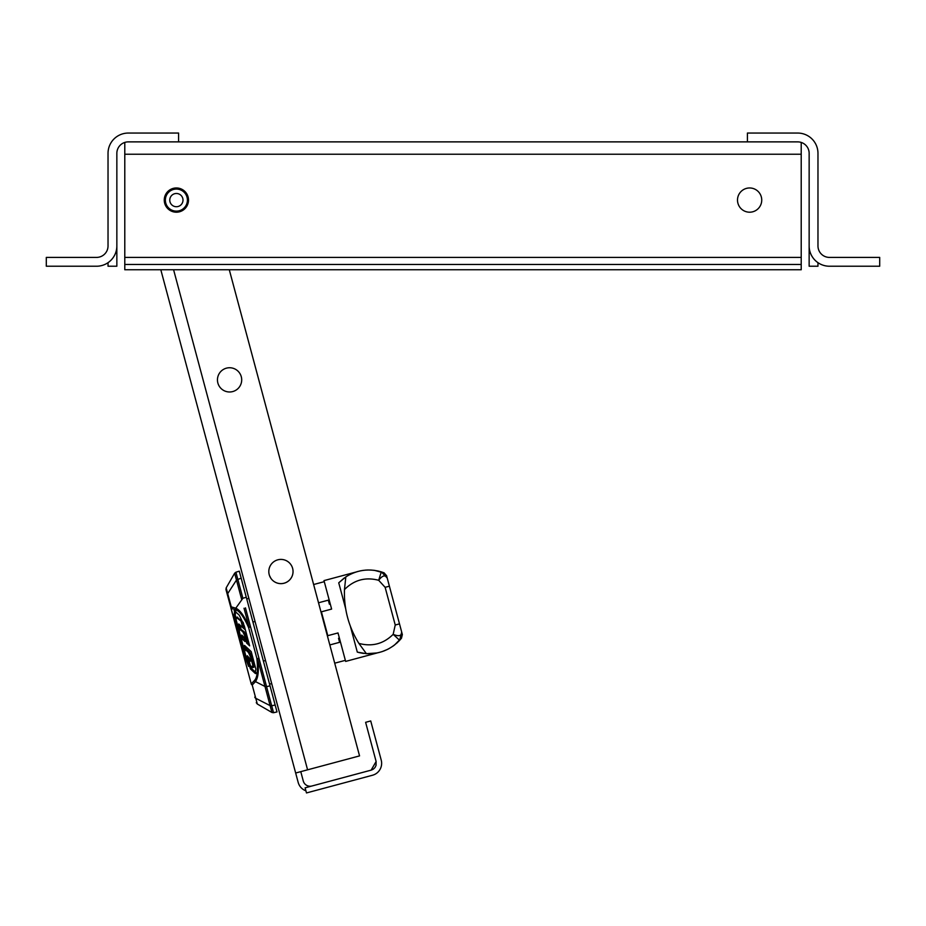 <?xml version="1.0" encoding="UTF-8"?>
<svg xmlns="http://www.w3.org/2000/svg" width="926" height="926" viewBox="0 0 926 926"><rect width="100%" height="100%" fill="white"/><g stroke="black" fill="none" stroke-linecap="round" stroke-linejoin="round"><path stroke-width="1.39" d="M187.411 200.097A11.019 11.019 0 0 1 176.391 211.128A11.019 11.019 0 0 1 165.36 200.097A11.019 11.019 0 0 1 176.391 189.078A11.019 11.019 0 0 1 187.411 200.097M169.771 200.097A6.609 6.609 0 0 1 176.38 193.488A6.609 6.609 0 0 1 183.001 200.097A6.609 6.609 0 0 1 176.391 206.718A6.609 6.609 0 0 1 169.771 200.097M251.212 683.828L231.083 608.382L235.609 609.69L235.794 608.185L231.269 606.877A2.199 2.095 106.2 0 0 231.083 608.382L225.956 589.549L226.175 587.871L231.269 606.877A2.199 1.991 165 0 0 231.014 608.405L251.212 683.828A2.199 1.991 -15 0 0 252.208 685.008L257.301 704.015L256.271 702.684M251.293 683.805A2.199 2.095 43.8 0 0 252.208 685.008L255.472 681.617L254.557 680.402L251.293 683.805M235.609 609.69C239.637 610.998 243.989 617.029 248.677 627.782L256.826 658.212C258.146 669.868 257.393 677.265 254.557 680.402M245.459 607.861L250.471 626.555L248.677 627.782L250.471 626.555L258.991 658.374L257.509 658.56C259.072 669.73 258.389 677.415 255.472 681.617L264.986 686.467L257.509 658.56L258.991 658.374L266.572 686.652L264.986 686.467L270.114 705.624L271.7 705.809L273.552 712.719L271.955 712.488L270.114 705.624L255.761 698.297A2.199 1.991 -15 0 1 254.777 697.116M273.552 712.719L277.013 711.92L241.154 578.102L236.477 580.07L234.637 573.217L235.91 572.21L242.89 598.277L235.794 608.185C240.135 610.037 244.568 616.346 249.094 627.145L244.024 608.243M245.656 646.452L246.351 649.068L249.626 652.101L251.872 656.847L253.909 667.241M250.888 666.002L251.571 668.572L256.236 672.901M250.379 668.885L255.206 673.376L255.842 668.989L251.189 651.58L244.499 645.376L245.159 649.381L248.423 652.413L250.668 657.171L252.775 665.018L252.416 667.426L250.321 665.481L247.855 656.291L247.277 655.747L247.126 656.754L250.379 668.885L251.571 668.572M244.499 645.376L244.348 646.394L245.309 646.128M256.189 673.109L255.206 673.376L255.796 673.619M250.576 669.081L251.768 668.757M247.277 655.747L247.126 656.754L247.925 656.546M246.351 649.068L245.159 649.381M249.823 660.84L250.194 659.416L248.851 657.205L249.823 660.84L250.495 660.655M250.483 661.176L250.402 660.226M241.235 621.959L242.762 627.678L238.758 623.962L239.649 628.766L238.19 627.411L236.153 619.83L236.489 617.561L242.647 622.411M237.183 617.376L242.438 621.635M238.758 623.962L238.619 624.969L239.579 624.714M239.649 628.766L240.853 628.441L239.915 625.027M236.211 617.422L237.693 617.237M243.202 622.353L241.929 622.608L243.584 623.464M245.182 629.159L243.457 628.314L241.929 622.608M243.029 623.615L244.557 629.333M240.332 628.881L244.163 631.729L246.409 636.475L247.844 642.76L249.14 643.964M235.852 610.604L235.216 614.991L235.956 617.781M238.653 627.851L239.082 629.425M244.186 648.489L244.499 649.682M246.652 643.072L249.65 645.862L244.267 625.756L239.29 615.223L234.66 610.917L234.012 615.304L245.598 658.548L248.631 666.419L244.742 651.881L245.112 649.346L243.712 648.05L239.336 631.694L239.73 629.043L242.971 632.053L245.216 636.799L246.652 643.072L247.844 642.76M234.66 610.917L234.07 610.685M239.394 628.893L240.922 628.719M242.878 636.104L245.02 640.132M243.827 636.984L241.732 635.039L241.582 636.046L242.878 639.588L244.973 641.533L243.827 636.984M245.205 641.463L245.124 640.514M329.239 603.59L330.084 603.358M339.541 638.651L338.696 638.882M345.352 660.342L334.714 663.19L313.625 584.526L324.274 581.667M252.925 622.029L255.055 621.462M246.733 598.96L248.862 598.381M269.559 684.14L271.688 683.573M265.507 660.493L263.378 661.071M241.154 578.102L239.29 571.168L235.91 572.21M241.732 635.039L241.582 636.046L242.543 635.792M339.379 638.037L338.534 638.269L339.61 642.32L329.818 644.947M330.258 603.972L329.401 604.192L328.313 600.152L318.521 602.78M331.485 608.59L330.767 609.308M337.157 633.164L338.14 633.43M385.135 587.327L389.395 586.181L399.5 623.869L395.24 625.015L385.135 587.327L378.688 580.289C365.504 576.829 354.091 579.931 344.46 589.584C343.847 608.972 348.651 626.914 358.883 643.396C372.044 646.938 383.48 643.917 393.168 634.333L395.24 625.015M389.395 586.181L387.207 578.009C385.274 574.618 382.438 575.37 378.688 580.289L381.304 571.863L387.207 578.009L386.524 575.486M345.641 661.407L377.414 652.888L345.641 661.407L338.013 632.933L327.792 635.676L321.403 611.82L331.624 609.077L323.996 580.614L355.758 572.094L323.996 580.614M356.857 571.747L357.725 571.504M360.364 570.856L363.374 570.347M365.411 570.127L367.969 569.999M370.62 570.022L374.254 570.335M392.578 646.429L394.302 645.179M389.221 648.501L388.052 649.126M387.531 649.392L382.137 651.615M399.395 640.086L394.545 644.994M397.011 614.609L391.883 595.441M374.532 570.37L381.199 572.187M386.918 576.933L387.172 577.87M386.605 575.752L384.093 572.847M383.931 572.777L381.304 571.863C368.722 568.275 356.904 569.953 345.826 576.91L344.46 589.584M345.826 576.91L338.731 582.801L344.264 577.986M350.387 626.3L357.309 652.135L366.407 653.687L358.883 643.396M377.113 652.946L366.407 653.687C379.475 654.173 390.552 649.716 399.638 640.317L401.467 638.222L402.359 634.576M363.524 653.42L358.732 652.517M402.289 634.31L401.687 632.053L399.638 640.317L393.168 634.333C398.875 636.718 401.71 635.954 401.687 632.053L399.5 623.869M401.687 632.053L401.097 629.865M269.223 574.664A12.131 12.131 0 0 0 269.478 575.521L270.878 578.322M306.483 792.945L372.495 775.247A12.351 12.351 -15.4 0 0 381.223 760.13L370.724 720.949L365.62 722.315L376.118 761.496L371.129 770.143L305.105 787.829L306.483 792.945L313.289 791.117A12.351 12.351 -15 0 1 313.243 791.128M217.865 383.005A12.131 12.131 0 0 1 232.715 368.154A12.131 12.131 0 0 1 238.144 388.445A12.131 12.131 0 0 1 217.865 383.005A12.131 12.131 0 0 0 232.715 391.571A12.131 12.131 0 0 0 241.292 376.72M269.223 574.676A12.131 12.131 0 0 1 284.074 559.825A12.131 12.131 0 0 1 289.502 580.104A12.131 12.131 0 0 1 269.223 574.676M160.811 269.755L295.66 773.013L359.554 755.894L229.289 269.755L313.625 584.526M270.878 578.31A12.131 12.131 0 0 0 292.639 568.39M334.714 663.19L359.543 755.871M311.923 786A7.061 7.061 0 0 1 303.277 781.012L300.776 771.647M305.105 787.829L305.904 790.804A12.351 12.351 0 0 1 298.172 782.389L295.66 773.013M376.118 761.496L376.049 765.385L375.123 767.307M371.395 770.062L373.051 769.309M373.502 768.997L374.833 767.7M829.43 257.405A11.459 11.459 0 0 1 817.971 245.946A11.459 11.459 0 0 0 829.43 257.405L879.7 257.405L879.7 266.225L829.43 266.225A20.279 20.279 0 0 1 809.15 245.946L809.15 153.346A11.459 11.459 0 0 0 797.68 141.875L178.591 141.875L178.591 133.055L128.32 133.055A20.279 20.279 0 0 0 108.029 153.346L108.029 245.946A11.459 11.459 0 0 1 96.57 257.405L46.3 257.405L46.3 266.225L96.57 266.225A20.279 20.279 0 0 0 116.85 245.946L116.85 216.834M108.029 245.946A11.459 11.459 0 0 1 96.57 257.405A11.459 11.459 0 0 0 108.029 245.946M108.029 262.671L108.029 266.225L116.85 266.225L116.85 153.346A11.459 11.459 0 0 1 128.32 141.875L747.409 141.875L747.409 133.055L797.68 133.055A20.279 20.279 0 0 1 817.971 153.346L817.971 245.946M176.38 212.204A12.131 12.131 0 0 0 186.878 194.02A12.131 12.131 0 0 0 165.881 194.02A12.131 12.131 0 0 0 176.38 212.204M801.21 142.43L801.21 264.466L124.79 264.466L124.79 269.755L801.21 269.755L801.21 264.466M124.79 264.466L124.79 142.43M749.62 212.204A12.131 12.131 0 0 0 760.119 194.02A12.131 12.131 0 0 0 739.122 194.02A12.131 12.131 0 0 0 749.62 212.204M809.15 216.834L809.15 247.705M809.15 245.946L809.15 266.225L817.971 266.225L817.971 262.671M227.449 595.117A2.199 1.991 -15 0 1 227.715 593.589L236.477 580.07L241.605 599.226M264.003 677.068L271.7 705.809L275.149 704.999M252.775 665.018L253.967 664.694M250.668 657.171L251.872 656.847M248.423 652.413L249.626 652.101M245.598 658.548L246.466 658.317M234.012 615.304L235.216 614.991M246.316 640.919L247.508 640.595M245.216 636.799L246.409 636.475M242.971 632.053L244.163 631.729M244.082 639.264L242.878 639.588M243.26 637.539L242.068 637.852M242.89 598.277L246.281 597.258M266.572 686.652L270.022 685.842M338.731 582.801L345.653 608.625M307.582 769.819L173.59 269.755M124.79 154.225L801.21 154.225M801.21 257.405L124.79 257.405M252.671 667.577L253.863 667.252M236.257 617.41L237.38 617.11M239.452 628.87L240.563 628.569M257.301 704.015L271.955 712.488M226.175 587.871L234.637 573.217M378.421 652.668L379.058 652.517M383.677 651.071L387.485 649.415M397.648 642.308L396.884 643.072M378.584 571.145L377.53 570.867"/></g></svg>
